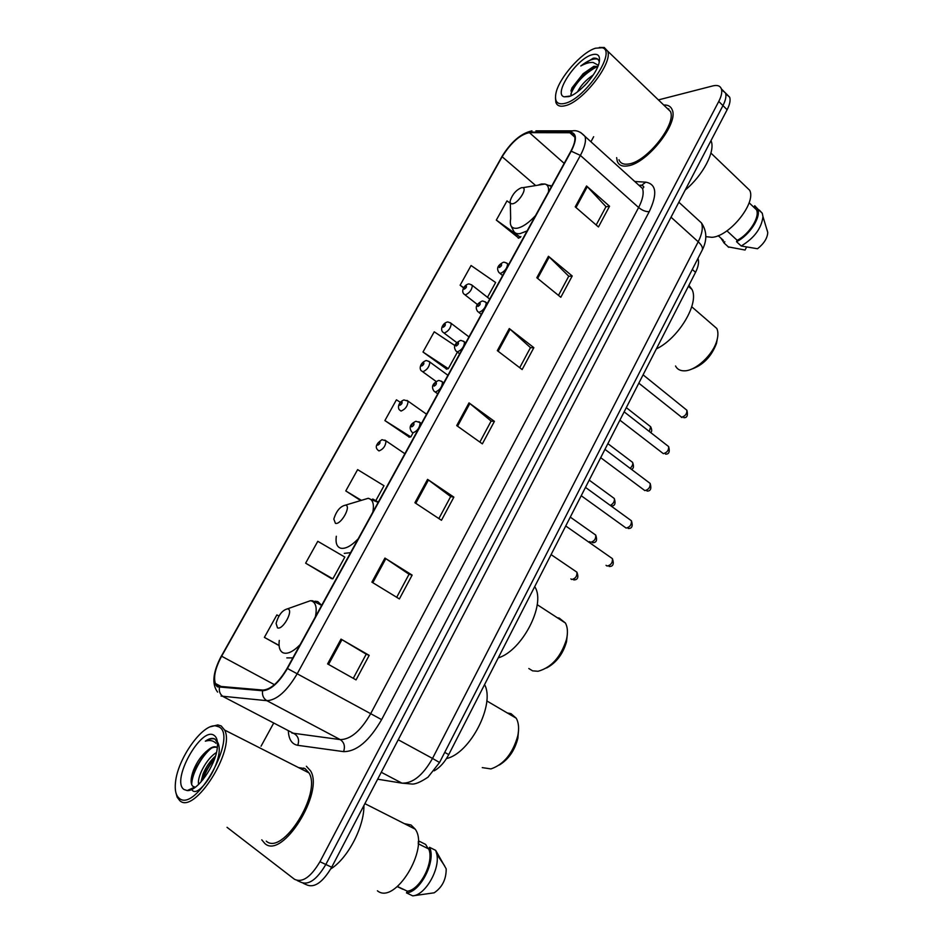 <?xml version="1.0" encoding="UTF-8"?>
<svg xmlns="http://www.w3.org/2000/svg" width="943" height="943" viewBox="0 0 943 943"><rect width="100%" height="100%" fill="white"/><g stroke="black" fill="none" stroke-linecap="round" stroke-linejoin="round"><path stroke-width="1.41" d="M697.973 258.382C699.199 261.965 698.386 266.61 695.545 272.327L448.75 754.6C444.731 762.192 439.886 767.602 434.204 770.82M303.127 883.237L306.227 884.652C314.125 888.412 322.6 882.601 331.688 867.242L727.124 109.742C729.811 104.461 730.66 100.276 729.67 97.176L725.756 93.84M297.234 880.55L300.381 881.988C308.243 885.725 316.718 879.89 325.83 864.483L722.951 105.604C725.65 100.312 726.511 96.127 725.532 93.039L721.607 89.715M264.936 843.596C282.37 859.71 324.439 792.238 310.53 770.82L306.369 766.258L310.53 770.82C324.439 792.238 282.37 859.71 264.936 843.596L261.765 839.836L264.936 843.596M628.085 165.827C647.181 163.292 678.76 123.415 672.229 109.895C670.897 106.406 668.057 104.779 663.719 105.015C668.057 104.779 670.897 106.406 672.229 109.895C678.76 123.415 647.181 163.292 628.085 165.827C622.486 166.84 618.903 165.355 617.311 161.371C618.903 165.355 622.486 166.84 628.085 165.827M668.858 108.905L667.785 108.916L668.858 108.905M217.739 686.186L215.381 683.475C213.307 676.98 215.381 667.892 221.629 656.21L502.147 156.738C511.13 142.499 520.206 134.472 529.412 132.645L569.878 132.739L574.617 136.04C575.595 139.623 574.334 144.703 570.821 151.257L287.12 668.339C278.833 682.319 270.747 689.569 262.873 690.064L217.739 686.186M217.385 686.822L262.555 690.747C270.629 690.241 278.916 682.815 287.426 668.481L571.222 151.175C577.104 139.387 576.774 133.057 570.244 132.197L529.754 132.126C520.324 134 511.012 142.24 501.817 156.821L221.381 656.092C213.377 671.64 212.045 681.883 217.385 686.822M300.381 881.988C308.243 885.725 316.718 879.89 325.83 864.483L722.951 105.604C725.65 100.312 726.511 96.127 725.532 93.039L729.67 97.176M510.34 203.275L507.004 200.871L496.324 220.096L518.697 238.049M454.974 345.609L434.228 331.806L422.994 352.034L446.699 369.078M305.626 563.171L332.867 578.825L344.832 557.065L317.791 541.306L305.626 563.171L331.547 578.625M400.28 402.284L396.425 399.82L384.885 420.578L409.309 437.116M616.628 157.622L617.311 161.371L616.628 157.622M593.666 136.711L590.919 141.756M273.482 723.446L261.046 746.219M227.027 827.317L294.511 879.3C302.326 883.013 310.801 877.155 319.948 861.713L718.766 101.443C721.478 96.151 722.35 91.966 721.371 88.878C720.181 85.813 717.364 84.823 712.932 85.884L658.414 99.911M548.449 256.272L572.212 275.981L560.814 297.281L536.815 277.749L548.449 256.272L549.227 256.979L537.628 278.409M586.546 185.971L609.543 206.234L598.451 226.968L575.23 206.859L586.546 185.971L587.3 186.69L576.008 207.531M427.58 479.362L453.866 497.126L441.465 520.288L414.908 502.737L427.58 479.362L428.452 479.987L415.804 503.326M384.933 558.079L412.138 575.1L399.384 598.935L371.896 582.137L384.933 558.079L385.84 558.657L372.815 582.703M341.012 639.118L369.184 655.361L356.053 679.891L327.586 663.907L341.012 639.118L341.955 639.672L328.541 664.45M509.291 328.553L533.856 347.661L522.139 369.55L497.326 350.643L509.291 328.553L510.092 329.225L498.163 351.267M469.013 402.885L494.415 421.344L482.368 443.858L456.707 425.599L469.013 402.885L469.85 403.533L457.567 426.212M487.496 297.316L495.629 282.511L471.076 265.513L460.125 285.222L463.579 287.921M376.222 499.908L384.001 485.739L357.621 469.626L345.786 490.938L360.332 500.32M278.928 616.05L276.877 614.907L264.382 637.374L279.081 645.578M494.415 421.344L491.079 421.144M479.869 442.078L491.126 421.061L469.85 403.533M533.856 347.661L530.414 347.731M519.711 367.699L530.473 347.637L510.092 329.225M369.184 655.361L366.202 654.206M353.271 678.335L366.214 654.183L341.955 639.672M412.138 575.1L409.026 574.287M396.697 597.296L409.05 574.24L385.84 558.657M453.866 497.126L450.636 496.631M438.872 518.579L450.671 496.56L428.452 479.987M609.543 206.234L605.913 206.823M596.176 225L605.984 206.694L587.3 186.69M572.212 275.981L568.676 276.323M558.468 295.371L568.747 276.205L549.227 256.979M384.885 420.578L410.83 436.904L408.944 437.175M413.022 432.92L410.83 436.904M345.786 490.938L360.874 500.026M332.867 578.825L331.229 578.578M264.382 637.374L279.069 645.413M422.994 352.034L448.314 368.666L446.322 369.173M457.414 352.093L448.314 368.666M460.125 285.222L463.708 287.674M496.324 220.096L520.477 237.282L518.285 238.237M520.89 236.528L520.477 237.282M303.846 768.038L301.053 768.875L303.846 768.038M218.823 726.829L215.546 725.851C202.203 724.024 177.473 759.021 175.469 782.572C174.679 790.293 175.917 795.515 179.182 798.25C195.684 813.526 238.532 735.611 218.823 726.829M175.917 792.757L177.166 797.2L179.771 800.642C194.317 815.094 235.703 749.65 224.611 730.035L221.216 725.945L217.774 724.919L210.643 726.735M266.244 841.144C282.629 856.161 321.987 792.98 308.962 772.895L305.096 768.639L298.448 767.555M377.4 890.781C394.858 905.457 429.595 848.582 415.215 829.156L411.077 825.007L404.335 823.64M198.69 784.364C196.627 777.421 206.647 758.113 216.454 752.573M214.698 756.828L203.004 775.617L200.93 782.053L203.099 773.838C206.093 766.765 210.23 760.86 215.487 756.121M216.937 747.304C214.65 746.019 211.633 746.962 207.884 750.145L208.038 750.039C211.586 747.563 214.627 746.703 217.149 747.457M217.479 742.825L214.98 739.1C212.529 737.685 209.311 738.381 205.338 741.186C209.782 739.842 213.33 740.538 215.982 743.284M184.026 789.515L187.221 790.564C197.146 791.684 215.664 765.48 217.279 748.011C218.01 741.493 216.937 737.273 214.085 735.375C201.378 725.792 170.6 780.851 184.026 789.515M207.884 750.145C201.79 754.954 197.004 761.614 193.515 770.148C190.627 778.058 190.345 783.385 192.667 786.144L194.824 787.11L187.221 790.564M397.51 886.503L407.329 891.182C420.154 890.039 434.464 861.596 428.711 848.983L418.221 843.737M407.329 891.182L406.468 892.88L412.716 895.85L434.169 892.809C442.232 887.328 446.239 879.347 446.192 868.868L435.701 850.386L429.56 847.309L428.711 848.983M412.716 895.85C425.163 895.284 440.204 869.257 436.821 854.264L435.701 850.386M406.468 892.88C420.413 892.314 436.338 860.653 429.56 847.309M418.244 842.794L419.541 841.368L418.244 841.639M330.781 868.904C347.837 858.448 364.316 826.681 363.915 805.499M419.541 841.368L425.635 844.421L428.24 848.747M402.861 889.273L397.345 886.644M205.338 741.186C209.205 738.876 212.446 738.204 215.075 739.171M191.735 784.729C191.429 774.828 201.413 755.944 211.597 747.999M202.91 779.743C205.209 772.541 209.098 765.575 214.568 758.856M217.444 741.882C226.85 757.37 196.946 803.247 191.346 788.69M191.24 778.741L193.421 771.669L205.857 751.771M482.262 767.614L490.938 768.922C503.81 764.478 512.756 753.481 517.766 735.905C519.239 728.526 518.733 722.621 516.21 718.201L511.012 713.651L507.251 712.943M287.969 608.942L287.509 608.836C282.252 610.215 278.444 615.084 276.099 623.417L277.49 627.849C282.711 630.478 293.78 610.451 287.969 608.942M446.487 758.561C470.309 753.339 495.417 703.997 484.572 684.606M499.342 765.009C508.56 759.363 514.737 750.439 517.884 738.239L518.556 730.059M528.811 668.516L532.595 670.85L538.04 671.275C551.431 667.573 560.932 656.917 566.531 639.295C568.016 632.576 567.662 627.166 565.435 623.028L559.211 618.078L557.301 617.748M345.527 505.142L345.492 505.142C340.223 506.32 336.333 510.965 333.822 519.086L335.437 523.341C341.024 525.062 351.68 505.79 345.527 505.142M498.234 657.896C522.186 650.764 546.021 604.416 535.023 587.159L534.716 586.605M546.61 667.974C556.358 662.74 562.995 654.006 566.519 641.747L567.297 634.674M675.542 365.99C677.027 368.961 679.62 370.564 683.31 370.811L683.923 370.823C695.156 371.401 713.12 354.969 716.916 340.423C718.26 335.59 718.236 331.618 716.821 328.506L711.635 324.003M521.538 187.669C516.281 189.897 512.532 194.175 510.281 200.494C509.857 202.945 510.634 204.042 512.603 203.782C518.32 203.122 527.573 188.541 522.823 187.681L521.538 187.669M656.352 348.91C678.595 338.36 699.447 303.41 692.009 289.466L688.92 285.281M691.089 369.314C702.948 365.33 711.411 356.69 716.491 343.405L717.328 338.808M595.528 48.199C581.371 52.336 558.633 78.434 555.91 93.44C554.39 101.761 557.396 105.062 564.916 103.365C585.155 99.062 617.465 50.698 602.141 47.739L595.528 48.199M555.474 97.942L555.84 102.28C557.065 105.864 560.225 106.995 565.305 105.675C582.597 102.056 612.926 63.205 607.728 51.181L604.251 47.492L599.371 47.433M618.973 159.756C620.47 163.493 623.842 164.884 629.099 163.917C647.028 161.501 676.567 124.158 670.449 111.486L666.064 107.266M705.847 236.658L711.989 237.318C729.599 236.363 756.475 202.945 749.697 190.286L745.1 185.877M597.85 66.493L593.795 66.34L583.116 73.719L593.819 67.472L597.567 67.165M577.529 91.825C580.817 85.412 586.063 79.778 593.277 74.933M584.412 85.801L587.548 82.43M599.265 62.073C598.64 59.067 596.636 57.771 593.241 58.195L580.805 65.963C585.509 63.358 589.623 62.191 593.147 62.462L597.544 64.855M568.653 96.622C578.908 94.217 596.919 74.143 599.182 62.427C600.443 55.661 598.003 53.114 591.862 54.8C576.149 59.055 552.881 94.371 564.232 96.823L568.653 96.622M583.116 73.719L572.059 87.782L571.034 94.842M726.935 230.835L737.19 240.324C749.155 234.418 760.176 216.937 756.486 209.794L754.058 207.047L754.73 205.727L757.63 208.827C761.649 216.56 749.402 235.632 736.518 241.667L741.21 246.005C754.306 238.06 761.555 228.265 762.958 216.607L762.262 213.236L759.339 210.124M741.21 246.005L757.524 248.74C763.983 243.612 767.39 238.202 767.767 232.508L767.036 229.809M737.19 240.324L736.518 241.667M723.399 240.43L718.201 235.656M685.207 190.038C702.936 175.469 715.666 151.069 711.069 140.825L710.998 140.625M728.043 246.83L745.053 250.036L746.561 247.042M728.809 247.337L724.13 243.058L724.813 241.726M720.994 238.225L724.13 243.058M580.805 65.963C587.949 60.435 593.595 58.16 597.744 59.173M570.798 94.253C575.348 83.184 583.847 74.132 596.282 67.071M570.904 90.941L571.022 90.705C575.478 81.958 582.397 74.438 591.78 68.179M444.731 752.384L448.75 754.6M692.303 269.45L695.545 272.327M331.688 867.242L319.948 861.713M727.124 109.742L718.766 101.443M377.636 779.201L401.966 783.15L381.255 772.27M702.087 250.355L439.544 762.498L428.004 777.173C420.295 782.325 414.72 784.6 411.301 783.975L401.966 783.15C412.763 783.515 422.947 775.276 432.519 758.431L398.229 739.76M439.544 762.498L432.519 758.431L698.209 241.785L671.027 217.196M678.854 202.215L701.486 222.961C706.991 231.224 707.238 240.253 702.24 250.06C703.065 247.832 701.722 245.074 698.209 241.785C702.111 233.958 703.207 227.687 701.486 222.961L696.37 218.269M221.629 656.21L274.425 684.677M571.222 151.175L580.393 155.418L297.281 673.632C286.908 691.16 276.771 700.178 266.869 700.684L221.075 696.087M291.882 733.041L340.234 739.607C350.572 739.512 360.686 730.955 370.564 713.91L638.623 207.507C642.749 199.492 644.045 193.162 642.525 188.529L637.704 184.168M219.413 687.4C218.859 691.655 220.238 694.791 223.562 696.818L294.534 733.878C298.389 736.483 299.461 740.29 297.752 745.312C291.976 744.263 288.841 739.56 288.334 731.19M634.757 181.492L645.743 182.152C656.422 184.074 657.589 193.904 649.244 211.656L381.62 719.627L287.426 668.481M580.546 132.397L585.037 136.429C586.298 140.908 584.743 147.238 580.393 155.418L638.623 207.507C642.266 210.454 645.814 211.833 649.244 211.656M570.244 132.197L572.554 130.853L535.919 130.853M381.62 719.627C369.243 741.009 356.56 751.677 343.582 751.63C345.327 746.337 344.219 742.33 340.234 739.607L266.869 700.684C263.439 698.563 262.001 695.25 262.555 690.747M529.754 132.126L531.97 130.853C520.972 133.293 510.847 142.028 501.605 157.068M501.817 156.821L221.381 656.092M217.02 685.714L217.079 684.37M343.582 751.63L297.752 745.312M639.106 185.441L641.664 185.299L645.743 182.152M569.878 132.739L574.876 137.242M529.412 132.645L564.185 163.363M502.147 156.738L535.211 185.146M315.351 616.887C317.19 608.07 315.964 602.766 311.685 600.997L310.388 600.715L301.194 603.98M279.269 640.415C278.456 647.016 279.753 651.153 283.136 652.815C287.58 654.383 293.249 651.648 300.133 644.635M321.681 605.347L317.779 601.563L315.009 601.221M286.813 657.884L292.86 657.884M372.815 512.155C374.336 504.01 372.815 499.389 368.253 498.305L359.189 501.004M336.309 536.261C335.39 543.003 336.875 546.987 340.765 548.213C345.492 549.085 351.291 545.962 358.175 538.854M378.343 502.077L372.721 499.012M344.278 553.364L350.596 552.657M548.484 191.983C549.003 187.563 547.859 184.911 545.03 184.026L541.4 184.003L537.781 185.217M510.328 202.757L510.646 218.917C509.479 225.672 511.613 228.784 517.035 228.253C522.528 227.169 528.693 222.961 535.518 215.617M510.988 225.719L513.181 230.151C514.218 232.933 516.505 234.1 520.053 233.628L527.125 230.917M551.714 186.101L549.816 185.429M570.869 578.896L571.788 579.509C575.513 578.601 577.222 576.149 576.904 572.177L575.737 571.387M384.838 440.086L386.017 440.888C385.699 445.85 383.353 449.198 378.98 450.943L377.966 450.153C374.784 447.288 376.127 443.788 381.974 439.662L386.017 440.888L404.877 453.724M377.789 445.155C379.699 444.07 380.371 442.868 379.793 441.536C377.884 442.621 377.212 443.823 377.789 445.155M589.564 541.577L590.601 542.296C594.29 541.341 596 538.936 595.728 535.082L594.609 534.304M406.952 400.374L408.083 401.164C407.753 405.95 405.419 409.25 401.058 411.065L399.985 410.276C397.404 408.979 397.769 402.378 403.91 399.938L408.083 401.164L426.554 414.213M399.903 405.29C401.824 404.158 402.484 402.967 401.871 401.718C399.95 402.85 399.29 404.04 399.903 405.29M610.321 505.448C613.457 503.633 614.789 501.322 614.294 498.482L613.233 497.715M428.747 361.24L429.819 362.029C429.478 366.65 427.144 369.892 422.818 371.778L421.674 371C419.057 369.668 419.741 363.114 425.529 360.792C425.871 360.25 427.309 360.662 429.819 362.029L447.913 375.279M421.686 366.014C423.619 364.835 424.279 363.668 423.631 362.501C421.686 363.668 421.038 364.847 421.686 366.014M630.124 468.329C632.329 466.243 633.166 464.262 632.6 462.376L631.61 461.622M450.224 322.683L451.237 323.449C450.884 327.916 448.562 331.123 444.259 333.068L443.045 332.301C439.733 329.72 442.797 323.319 446.829 322.223C447.336 321.657 448.797 322.07 451.237 323.449L468.977 336.899M443.139 327.315C445.108 326.089 445.744 324.934 445.061 323.85C443.104 325.064 442.467 326.219 443.139 327.315M649.279 431.47L650.67 426.743L649.727 426M471.382 284.68L472.349 285.434C471.983 289.749 469.661 292.908 465.382 294.911L464.109 294.169C460.797 291.54 464.086 285.257 467.846 284.208C468.482 283.619 469.979 284.02 472.349 285.434L489.723 299.072M464.298 289.171C466.266 287.91 466.903 286.778 466.184 285.764C464.215 287.026 463.591 288.169 464.298 289.171M606.043 565.317L607.115 566.059C610.958 565.14 612.726 562.665 612.396 558.633L611.17 557.773M412.893 432.825L411.749 431.953C407.612 426.153 412.409 422.947 415.875 421.285L420.154 422.605C419.847 427.639 417.419 431.045 412.893 432.825M418.892 421.721L421.45 423.513M413.729 423.171C411.726 424.303 411.042 425.541 411.69 426.873C413.706 425.741 414.378 424.503 413.729 423.171M581.218 495.723L626.128 528.08C629.936 527.113 631.692 524.673 631.409 520.772L630.242 519.923M435.277 392.064L434.063 391.204C429.961 385.463 435.006 382.221 438.118 380.689C438.412 380.135 439.886 380.571 442.515 381.998C442.196 386.854 439.792 390.213 435.277 392.064L437.729 393.844M436.114 382.481C434.098 383.66 433.426 384.885 434.11 386.123C436.137 384.933 436.809 383.718 436.114 382.481M441.324 381.137L443.74 382.893M600.691 457.673L644.871 490.619C648.643 489.594 650.411 487.201 650.163 483.429L649.055 482.592M457.331 351.916L456.047 351.079C451.968 345.35 457.225 342.156 460.031 340.694C460.49 340.117 461.999 340.553 464.545 342.003C464.215 346.694 461.811 349.994 457.331 351.916M458.168 342.403C456.129 343.641 455.469 344.832 456.188 345.998C458.227 344.761 458.887 343.558 458.168 342.403M463.426 341.154L465.701 342.875M619.893 420.165L663.353 453.666C667.102 452.605 668.87 450.235 668.646 446.581L667.609 445.78M479.044 312.381L477.7 311.555C473.634 305.85 479.174 302.644 481.625 301.3C482.227 300.687 483.771 301.123 486.246 302.609C485.904 307.123 483.511 310.388 479.044 312.381M479.881 302.927C477.83 304.212 477.182 305.391 477.936 306.463C479.999 305.19 480.647 304.011 479.881 302.927M485.185 301.784L487.331 303.446M638.824 383.176L681.6 417.23C685.302 416.111 687.07 413.777 686.893 410.24L685.915 409.451M500.438 273.435L499.024 272.633C495.028 266.916 500.709 263.769 502.902 262.496C503.656 261.859 505.224 262.284 507.629 263.781C507.275 268.154 504.87 271.372 500.438 273.435M501.275 264.04C499.201 265.372 498.564 266.539 499.354 267.529C501.428 266.209 502.065 265.042 501.275 264.04M506.627 262.979L508.642 264.606M215.381 683.475L221.935 686.917M640.026 185.193L641.664 185.299C643.645 186.136 644.234 186.938 643.456 187.716L642.525 188.529L585.037 136.429C580.876 131.902 576.715 130.051 572.554 130.853M221.31 656.08C212.859 672.17 211.621 684.17 217.597 692.091M721.371 88.878L725.532 93.039M215.546 725.851L217.774 724.919M444.648 865.886L436.821 854.264M415.215 829.156L364.882 803.636M308.962 772.895L224.611 730.035M193.515 770.148L193.421 771.669M203.004 775.617L203.099 773.838M287.509 608.836L310.388 600.715L312.534 600.762L321.669 605.382M516.21 718.201L486.777 700.908M517.884 738.239L517.766 735.905M345.492 505.142L368.183 498.293L378.167 502.407M565.435 623.028L537.192 604.663M566.519 641.747L566.531 639.295M692.009 289.466L688.39 286.307M551.49 186.49L545.03 184.026L522.823 187.681M716.821 328.506L691.738 306.77M716.491 343.405L716.916 340.423M570.48 95.986L564.232 96.823M756.486 209.794L749.107 202.769M767.767 232.508L762.958 216.607M762.262 213.236L757.63 208.827M749.697 190.286L710.928 153.072M670.449 111.486L607.728 51.181M602.141 47.739L604.251 47.492M572.047 87.805L571.022 90.705M551.089 554.614L576.904 572.177C578.825 577.364 577.753 579.933 573.698 579.91M570.279 517.118L595.728 535.082C597.497 540.198 596.447 542.744 592.593 542.708M589.198 480.128L614.294 498.482C615.909 503.562 614.883 506.073 611.217 506.014M436.161 381.502L422.759 371.778M607.881 443.646L632.6 462.376C634.061 466.49 633.649 468.789 631.362 469.26M456.825 342.639L444.07 333.068M626.305 407.635L650.67 426.743C652.049 429.808 652.037 431.741 650.623 432.519M477.476 304.565L465.076 294.911M609.095 566.472C613.103 566.649 614.211 564.032 612.396 558.633L565.741 525.994M628.168 528.504C631.999 528.658 633.083 526.076 631.409 520.772L585.485 487.401M459.701 353.802L457.178 351.916M646.981 491.055C650.611 491.22 651.672 488.674 650.163 483.429L604.946 449.363M481.331 314.373L478.761 312.381M665.522 454.125C668.988 454.302 670.037 451.78 668.646 446.581L624.148 411.843M681.247 417.183L682.072 417.537M502.643 275.533L500.026 273.435M683.805 417.69C687.082 417.914 688.119 415.427 686.893 410.24L643.091 374.842"/></g></svg>
